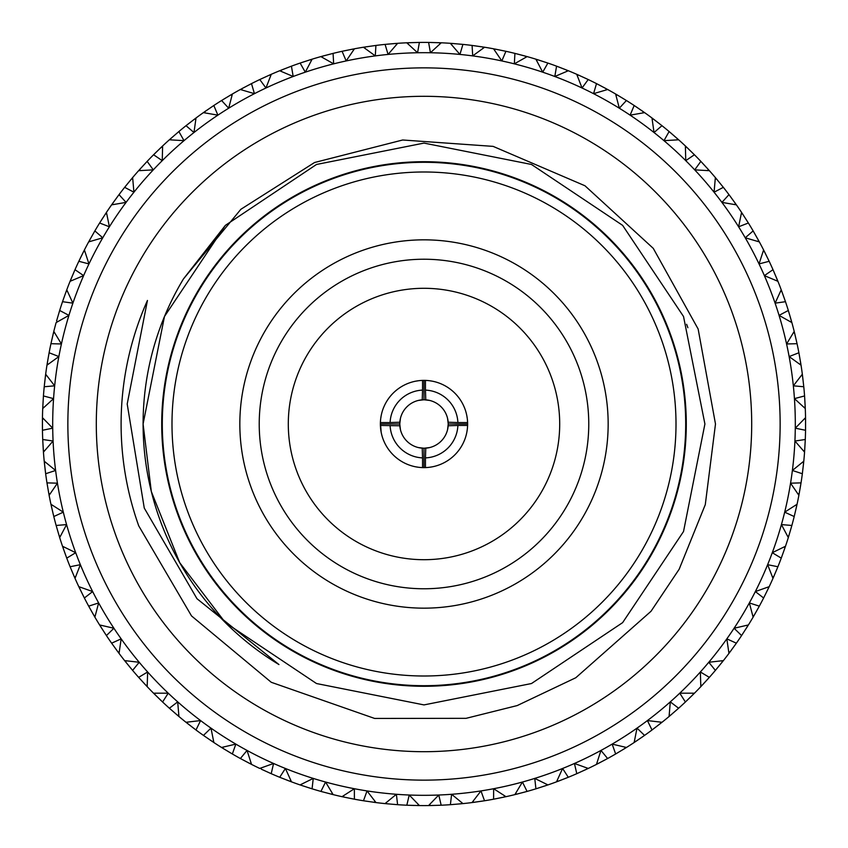 <?xml version="1.0" encoding="UTF-8"?>
<svg xmlns="http://www.w3.org/2000/svg" width="848" height="848" viewBox="0 0 848 848"><rect width="100%" height="100%" fill="white"/><g stroke="black" fill="none" stroke-linecap="round" stroke-linejoin="round"><path stroke-width="1.27" d="M147.446 300.457L127.2 404.008L144.266 508.069L196.98 598.709L278.95 664.556A280.911 280.911 0 0 1 183.444 278.95L240.853 209.308L314.566 162.509L402.683 139.994L493.123 146.375L584.972 185.765L653.267 248.358L698.148 329.035L715.489 424L705.282 504.655L679.163 569.241L651.01 611.291L575.792 677.743L517.185 705.578L466.093 718.33L374.615 718.436L271.265 682.29L191.521 615.924L138.754 525.887A302.895 302.895 0 0 1 147.446 300.457M687.887 327.71L686.615 324.296M225.367 225.367L164.47 316.505L143.089 424L151.326 491.533L179.712 562.69L225.367 622.633L316.505 683.53L424 704.911L531.495 683.53L622.633 622.633L683.53 531.495L704.911 424L683.53 316.505L622.633 225.367L531.495 164.47L424 143.089L316.505 164.47L225.367 225.367L183.444 278.95M686.286 424A262.286 262.286 0 0 1 292.857 651.147A262.286 262.286 0 0 1 292.857 196.853A262.286 262.286 0 0 1 686.286 424M162.297 424A261.703 261.703 0 0 1 424 162.297A261.703 261.703 0 0 1 685.703 424A261.703 261.703 0 0 1 424 685.703A261.703 261.703 0 0 1 162.297 424M676.004 424A252.004 252.004 0 0 1 297.998 642.243A252.004 252.004 0 0 1 297.998 205.757A252.004 252.004 0 0 1 676.004 424M239.836 424A184.164 184.164 0 0 1 516.082 264.512A184.164 184.164 0 0 1 516.082 583.488A184.164 184.164 0 0 1 239.836 424M259.223 424A164.777 164.777 0 0 0 506.383 566.697A164.777 164.777 0 0 0 506.383 281.303A164.777 164.777 0 0 0 259.223 424M559.701 424A135.701 135.701 0 0 1 356.149 541.522A135.701 135.701 0 0 1 356.149 306.478A135.701 135.701 0 0 1 559.701 424M467.587 422.548L467.619 424A43.619 43.619 0 0 1 422.548 467.598A43.619 43.619 0 0 1 380.402 422.548A43.619 43.619 0 0 1 425.452 380.402A43.619 43.619 0 0 1 467.619 424L467.587 425.452M467.248 429.66L466.856 432.088M432.088 466.856L429.66 467.248M425.452 467.587L422.548 467.587M418.34 467.248L415.912 466.856M381.144 432.088L380.413 422.548M380.752 418.34L381.144 415.912M415.912 381.144L418.34 380.752M422.548 380.413L425.452 380.413M429.66 380.752L432.088 381.144M466.856 415.912L467.248 418.34M380.402 425.452L399.832 425.77A24.232 24.232 0 0 0 422.23 448.168L422.548 457.888A33.92 33.92 0 0 1 390.112 425.452M380.381 424L399.768 424L400.436 429.66M400.436 418.34L399.768 424M399.832 422.23L390.112 422.548A33.92 33.92 0 0 1 422.548 390.112L422.23 399.832A24.232 24.232 0 0 0 399.832 425.77M380.402 422.548L390.112 422.548M422.548 380.402L422.548 390.112M429.66 400.436L424 399.768L424 380.381M424 399.768L418.34 400.436M425.77 399.832L425.452 390.112A33.92 33.92 0 0 1 457.888 422.548L448.168 422.23A24.232 24.232 0 0 0 422.23 399.832M425.452 380.402L425.452 390.112M467.598 422.548L457.888 422.548M447.564 418.34L448.232 424L467.619 424M447.564 429.671L448.232 424A24.232 24.232 0 0 1 448.168 425.77L457.888 425.452A33.92 33.92 0 0 1 425.452 457.888L425.77 448.168A24.232 24.232 0 0 0 448.168 425.77M467.598 425.452L457.888 425.452M425.452 467.598L425.452 457.888M418.34 447.564L424 448.232L424 467.619M424 448.232L429.66 447.564M422.548 467.598L422.548 457.888M422.23 448.168A24.232 24.232 0 0 0 425.77 448.168M424 751.699A327.699 327.699 0 0 1 96.301 424A327.699 327.699 0 0 1 424 96.301A327.699 327.699 0 0 1 751.699 424A327.699 327.699 0 0 1 424 751.699M424 780.139A356.139 356.139 0 0 0 780.139 424A356.139 356.139 0 0 0 424 67.861A356.139 356.139 0 0 0 67.861 424A356.139 356.139 0 0 0 424 780.139M424 52.693A371.307 371.307 0 0 1 795.233 431.388A371.307 371.307 0 0 1 409.224 795.021A371.307 371.307 0 0 1 52.767 416.612A371.307 371.307 0 0 1 424 52.693M290.822 780.446L289.836 781.241L279.713 777.277L285.405 768.468L291.479 781.845A381.6 381.6 0 0 0 300.065 784.919L313.241 778.411L312.075 788.82L300.065 784.919L309.997 788.174M251.061 762.946L249.99 763.613L240.387 758.525L247.033 750.427L251.549 764.408A381.6 381.6 0 0 0 259.732 768.436L273.565 763.476L271.212 773.683L261.322 769.189L261.195 767.928M213.548 741.025L212.413 741.565L203.456 735.407L210.982 728.125L213.866 742.53A381.6 381.6 0 0 0 221.54 747.47L235.85 744.109L232.352 753.978L221.54 747.47L230.476 752.886M178.78 714.97L177.592 715.373L169.388 708.239L177.698 701.868L178.928 716.507A381.6 381.6 0 0 0 185.988 722.273L200.584 720.577L195.983 729.99L185.988 722.273L194.245 728.686M147.213 685.12L145.983 685.385L138.648 677.361L147.637 671.976L147.181 686.657A381.6 381.6 0 0 0 153.541 693.198L168.233 693.176L162.593 701.996L153.541 693.198L161.014 700.512M119.25 651.868L117.999 651.995L111.629 643.187L121.169 638.851L119.049 653.395A381.6 381.6 0 0 0 124.614 660.613L139.22 662.267L132.606 670.386L124.614 660.613L131.207 668.733M95.262 615.637L94.001 615.627L88.68 606.15L98.644 602.939L94.881 617.143A381.6 381.6 0 0 0 99.598 624.944L113.908 628.251L106.413 635.565L99.598 624.944L105.216 633.753M75.567 576.916L74.306 576.757L70.098 566.74L80.369 564.683L75.016 578.368A381.6 381.6 0 0 0 78.8 586.657L92.655 591.565L84.376 597.988L78.8 586.657L83.39 596.049M60.399 536.201L59.18 535.904L56.138 525.463L66.579 524.594L59.689 537.579A381.6 381.6 0 0 0 62.508 546.25L75.705 552.705L66.748 558.132L62.508 546.25L65.996 556.108M49.979 494.024L48.802 493.589L46.969 482.872L57.441 483.19L49.12 495.306A381.6 381.6 0 0 0 50.933 504.242L63.303 512.171L53.795 516.538L50.933 504.242L53.276 514.429M44.435 450.935L43.312 450.362L42.718 439.508L53.074 441.024L43.439 452.111A381.6 381.6 0 0 0 44.213 461.195L55.608 470.47L45.654 473.735L44.213 461.195L45.379 471.583M43.842 407.496L42.792 406.796L43.428 395.942L53.562 398.634L42.718 408.545A381.6 381.6 0 0 0 42.453 417.661L52.714 428.176L42.453 430.286L42.453 417.661L42.421 428.113M48.198 364.269L47.234 363.453L49.11 352.747L58.862 356.573L46.958 365.181A381.6 381.6 0 0 0 45.665 374.212L54.654 385.829L44.223 386.752L45.665 374.212L44.435 384.589M57.463 321.816L56.593 320.904L59.678 310.474L68.932 315.382L56.127 322.59A381.6 381.6 0 0 0 53.806 331.409L61.416 343.97L50.944 343.694L53.806 331.409L51.41 341.585M71.497 280.699L70.734 279.692L74.995 269.685L83.623 275.621L70.077 281.313A381.6 381.6 0 0 0 66.769 289.815L72.896 303.16L62.529 301.697L66.155 291.458L67.405 291.224M102.756 237.79L88.648 241.903L94.859 230.91L102.756 237.79M78.864 261.216L84.397 249.969A381.6 381.6 0 0 1 88.648 241.903L94.859 230.91A381.6 381.6 0 0 1 99.629 223.003L106.445 212.392L109.392 226.787L99.629 223.003L106.445 212.392A381.6 381.6 0 0 1 111.597 204.856L119.017 194.648A381.6 381.6 0 0 1 124.656 187.334L132.638 177.571L133.931 192.21L124.656 187.334L131.514 178.907L132.754 179.108M84.397 249.969L88.966 263.929L78.832 261.29L83.602 251.527L84.864 251.443M113.113 204.58L112.604 203.425L119.017 194.648L126.076 202.386A371.307 371.307 0 0 0 109.392 226.787M133.92 192.21A371.307 371.307 0 0 0 126.076 202.386L111.597 204.856L117.999 196.005L111.597 204.856M140.153 170.575L139.782 169.367L147.149 161.374L153.287 169.865L138.616 170.681A381.6 381.6 0 0 0 132.638 177.571L126.002 185.638M170.893 139.867L170.66 138.627L178.886 131.535L184.016 140.662L169.346 139.793A381.6 381.6 0 0 0 162.625 145.962L162.244 160.654L153.583 154.76L162.625 145.962L155.11 153.223M204.93 112.869L204.834 111.607L213.823 105.502L217.883 115.158L203.403 112.625A381.6 381.6 0 0 0 196.026 117.978L193.969 132.532L186.03 125.684L196.026 117.978L187.737 124.338M241.828 89.93L241.871 88.669L251.496 83.613L254.432 93.672L240.334 89.506A381.6 381.6 0 0 0 232.394 93.99L228.684 108.205L221.593 100.509L232.394 93.99L223.427 99.364M281.091 71.338L281.292 70.087L291.426 66.165L293.185 76.49L279.67 70.744A381.6 381.6 0 0 0 271.265 74.295L265.965 88.001L259.785 79.542L271.265 74.295L261.311 78.811M322.229 57.346L322.558 56.127L333.084 53.392L333.656 63.844L320.873 56.604A381.6 381.6 0 0 0 312.128 59.169L305.291 72.175L300.118 63.07L312.128 59.169L302.174 62.37M364.682 48.135L365.159 46.969L375.918 45.442L375.293 55.894L363.432 47.234A381.6 381.6 0 0 0 354.443 48.792L346.175 60.939L342.073 51.293L354.443 48.792L344.193 50.838M407.92 43.82L408.513 42.718L419.389 42.432L417.576 52.746L406.764 42.792A381.6 381.6 0 0 0 397.659 43.312L388.066 54.431L385.087 44.393L397.659 43.312L387.25 44.17M451.359 44.467L452.079 43.439L462.913 44.393L459.934 54.431L450.341 43.312A381.6 381.6 0 0 0 441.236 42.792L430.424 52.746L428.611 42.432L441.236 42.792L430.784 42.464M494.448 50.064L495.285 49.12L505.927 51.293L501.825 60.939L493.557 48.792A381.6 381.6 0 0 0 484.568 47.234L472.707 55.894L472.082 45.442L484.568 47.234L474.233 45.718M536.614 60.526L537.547 59.689L547.882 63.07L542.709 72.175L535.872 59.169A381.6 381.6 0 0 0 527.127 56.604L514.344 63.844L514.916 53.392L527.127 56.604L517.026 53.912M577.308 75.737L578.336 75.006L588.215 79.542L582.035 88.001L576.735 74.295A381.6 381.6 0 0 0 568.33 70.744L554.815 76.49L556.574 66.165L568.33 70.744L558.609 66.928M616.008 95.485L617.111 94.87L626.407 100.509L619.316 108.205L615.606 93.99A381.6 381.6 0 0 0 607.666 89.506L593.568 93.672L596.504 83.613L607.666 89.506L598.434 84.599M652.207 119.504L653.373 119.027L661.97 125.684L654.031 132.532L651.974 117.978A381.6 381.6 0 0 0 644.597 112.625L630.117 115.158L634.177 105.502L644.597 112.625L635.979 106.7M685.428 147.51L686.647 147.17L694.417 154.76L685.756 160.654L685.375 145.962A381.6 381.6 0 0 0 678.654 139.793L663.984 140.662L669.114 131.535L678.654 139.793L670.768 132.924M715.246 179.108L716.486 178.907L723.344 187.334L714.069 192.21L715.362 177.571A381.6 381.6 0 0 0 709.384 170.681L694.713 169.865L700.851 161.374L709.384 170.681L702.345 162.954M741.258 213.908L742.519 213.844L748.371 223.003L738.608 226.787L741.555 212.392A381.6 381.6 0 0 0 736.403 204.856L721.924 202.386L728.983 194.648L736.403 204.856L730.287 196.386M763.136 251.443L764.398 251.527L769.168 261.29L759.034 263.929L763.603 249.969A381.6 381.6 0 0 0 759.352 241.903L745.244 237.79L753.141 230.91L759.352 241.903L754.232 232.787M780.595 291.224L781.845 291.458L785.471 301.697L775.104 303.16L781.231 289.815A381.6 381.6 0 0 0 777.923 281.313L764.377 275.621L773.005 269.685L777.923 281.313L773.874 271.678M793.41 332.734L794.618 333.105L797.056 343.694L786.584 343.97L794.194 331.409A381.6 381.6 0 0 0 791.873 322.59L779.068 315.382L788.322 310.474L791.873 322.59L788.958 312.552M801.402 375.441L802.558 375.95L803.777 386.752L793.346 385.829L802.335 374.212A381.6 381.6 0 0 0 801.042 365.181L789.138 356.573L798.89 352.747L801.042 365.181L799.282 354.877M804.476 418.774L805.568 419.41L805.547 430.286L795.286 428.176L805.547 417.661A381.6 381.6 0 0 0 805.282 408.545L794.438 398.634L804.572 395.942L805.282 408.545L804.72 398.104M802.59 462.181L803.607 462.934L802.346 473.735L792.392 470.47L803.787 461.195A381.6 381.6 0 0 0 804.561 452.111L794.926 441.024L805.282 439.508L804.561 452.111L805.187 441.681M795.774 505.09L796.696 505.959L794.205 516.538L784.697 512.171L797.067 504.242A381.6 381.6 0 0 0 798.88 495.306L790.559 483.19L801.031 482.872L798.88 495.306L800.692 485.014M784.103 546.939L784.919 547.903L781.252 558.132L772.295 552.705L785.492 546.25A381.6 381.6 0 0 0 788.311 537.579L781.421 524.594L791.862 525.463L788.311 537.579L791.279 527.551M767.747 587.187L768.447 588.236L763.624 597.988L755.345 591.565L769.2 586.657A381.6 381.6 0 0 0 772.984 578.368L767.631 564.683L777.902 566.74L772.984 578.368L777.086 568.743M746.908 625.315L747.48 626.439L741.587 635.565L734.092 628.251L748.402 624.944A381.6 381.6 0 0 0 753.119 617.143L749.356 602.939L759.32 606.15L753.119 617.143L758.282 608.048M721.849 660.804L722.295 661.991L715.394 670.386L708.78 662.267L723.386 660.613A381.6 381.6 0 0 0 728.951 653.395L726.831 638.851L736.371 643.187L728.951 653.395L735.121 644.957M692.911 693.219L693.219 694.438L685.407 701.996L679.767 693.176L694.459 693.198A381.6 381.6 0 0 0 700.819 686.657L700.363 671.976L709.352 677.361L700.819 686.657L707.91 678.983M660.475 722.114L660.634 723.365L652.017 729.99L647.416 720.577L662.012 722.273A381.6 381.6 0 0 0 669.072 716.507L670.302 701.868L678.612 708.239L669.072 716.507L676.99 709.681M624.955 747.13L624.976 748.392L615.648 753.978L612.15 744.109L626.46 747.47A381.6 381.6 0 0 0 634.134 742.53L637.018 728.125L644.544 735.407L634.134 742.53L642.773 736.658M586.805 767.928L586.678 769.189L576.788 773.683L574.435 763.476L588.268 768.436A381.6 381.6 0 0 0 596.451 764.408L600.967 750.427L607.613 758.525L596.451 764.408L605.705 759.564M333.137 794.618L320.926 791.417L325.568 782.026L333.137 794.618A381.6 381.6 0 0 0 342.02 796.685L354.358 788.725L354.39 799.198L343.726 797.056L343.323 795.869M546.536 784.241L546.271 785.481L535.925 788.82L534.759 778.411L547.935 784.919A381.6 381.6 0 0 0 556.521 781.845L562.595 768.468L568.287 777.277L556.521 781.845L566.273 778.082M375.017 801.349L374.233 802.346L375.971 802.568L363.485 800.766L367.025 790.908L375.971 802.568A381.6 381.6 0 0 0 385.034 803.607L396.387 794.279L397.606 804.688L385.034 803.607L397.606 804.688A381.6 381.6 0 0 0 406.828 805.218L409.224 795.021L419.442 805.568L406.828 805.218M291.479 781.845L279.713 777.277A381.6 381.6 0 0 1 271.212 773.683L269.229 772.804M251.549 764.408L240.387 758.525A381.6 381.6 0 0 1 232.352 753.978L223.024 748.392L223.045 747.13M213.866 742.53L203.456 735.407A381.6 381.6 0 0 1 195.983 729.99L187.355 723.365L187.525 722.114M178.928 716.507L169.388 708.239A381.6 381.6 0 0 1 162.593 701.996L154.781 694.438L155.089 693.219M147.181 686.657L138.648 677.361A381.6 381.6 0 0 1 132.606 670.386L125.705 661.991L126.151 660.804M119.049 653.395L111.629 643.187A381.6 381.6 0 0 1 106.413 635.565L100.52 626.439L101.092 625.315M94.881 617.143L88.68 606.15A381.6 381.6 0 0 1 84.376 597.988L79.553 588.236L80.253 587.187M75.016 578.368L70.098 566.74A381.6 381.6 0 0 1 66.748 558.132L63.081 547.903L63.897 546.939M75.705 552.705A371.307 371.307 0 0 0 80.369 564.683M59.689 537.579L56.138 525.463A381.6 381.6 0 0 1 53.795 516.538L51.304 505.959L52.226 505.09M49.12 495.306L46.969 482.872A381.6 381.6 0 0 1 45.654 473.735L44.393 462.934L45.41 462.181M43.439 452.111L42.718 439.508A381.6 381.6 0 0 1 42.453 430.286L42.432 419.41L43.524 418.774M42.718 408.545L43.428 395.942A381.6 381.6 0 0 1 44.223 386.752L45.442 375.95L46.598 375.441M46.958 365.181L49.11 352.747A381.6 381.6 0 0 1 50.944 343.694L53.382 333.105L54.59 332.734M59.18 312.096L59.678 310.474A381.6 381.6 0 0 1 62.529 301.697L66.165 291.447M70.077 281.313L74.995 269.685A381.6 381.6 0 0 1 78.832 261.29M138.616 170.681L147.149 161.374A381.6 381.6 0 0 1 153.583 154.76L161.353 147.16L162.572 147.51M169.346 139.793L178.886 131.535A381.6 381.6 0 0 1 186.03 125.684L194.627 119.027L195.793 119.504M203.403 112.625L213.823 105.502A381.6 381.6 0 0 1 221.593 100.509L230.889 94.87L231.992 95.485M240.334 89.506L251.496 83.613A381.6 381.6 0 0 1 259.785 79.542L269.664 75.006L270.692 75.737M279.67 70.744L291.426 66.165A381.6 381.6 0 0 1 300.118 63.07L310.453 59.689L311.386 60.526M320.873 56.604L333.084 53.392A381.6 381.6 0 0 1 342.073 51.293L352.726 49.12L353.552 50.064M363.432 47.234L375.918 45.442A381.6 381.6 0 0 1 385.087 44.393L395.921 43.439L396.641 44.467M406.764 42.792L419.389 42.432A381.6 381.6 0 0 1 428.611 42.432L439.487 42.718L440.08 43.82M450.341 43.312L462.913 44.393A381.6 381.6 0 0 1 472.082 45.442L482.841 46.969L483.318 48.135M493.557 48.792L505.927 51.293A381.6 381.6 0 0 1 514.916 53.392L525.442 56.127L525.771 57.346M535.872 59.169L547.882 63.07A381.6 381.6 0 0 1 556.574 66.165L566.718 70.087L566.909 71.338M586.678 78.811L588.215 79.542A381.6 381.6 0 0 1 596.504 83.613L606.129 88.669L606.172 89.93M615.606 93.99L626.407 100.509A381.6 381.6 0 0 1 634.177 105.502L643.166 111.607L643.07 112.869M651.974 117.978L661.97 125.684A381.6 381.6 0 0 1 669.114 131.535L677.34 138.627L677.107 139.867M685.375 145.962L694.417 154.76A381.6 381.6 0 0 1 700.851 161.374L708.218 169.367L707.847 170.575M715.362 177.571L723.344 187.334A381.6 381.6 0 0 1 728.983 194.648L735.396 203.425L734.887 204.58M741.555 212.392L748.371 223.003A381.6 381.6 0 0 1 753.141 230.91L758.504 240.366L757.868 241.447M763.603 249.969L769.168 261.29A381.6 381.6 0 0 1 773.005 269.685L777.266 279.692L776.503 280.699M781.231 289.815L785.471 301.697A381.6 381.6 0 0 1 788.322 310.474L791.407 320.904L790.537 321.816M794.194 331.409L797.056 343.694A381.6 381.6 0 0 1 798.89 352.747L800.766 363.453L799.802 364.269M802.335 374.212L803.777 386.752A381.6 381.6 0 0 1 804.572 395.942L805.208 406.796L804.158 407.496M805.547 417.661L805.547 430.286A381.6 381.6 0 0 1 805.282 439.508L804.688 450.362L803.565 450.935M803.787 461.195L802.346 473.735A381.6 381.6 0 0 1 801.031 482.872L799.198 493.589L798.021 494.024M797.067 504.242L794.205 516.538A381.6 381.6 0 0 1 791.862 525.463L788.82 535.904L787.601 536.201M785.492 546.25L781.252 558.132A381.6 381.6 0 0 1 777.902 566.74L773.694 576.757L772.433 576.916M769.2 586.657L763.624 597.988A381.6 381.6 0 0 1 759.32 606.15L753.999 615.627L752.738 615.637M748.402 624.944L741.587 635.565A381.6 381.6 0 0 1 736.371 643.187L730.001 651.995L728.75 651.868M723.386 660.613L715.394 670.386A381.6 381.6 0 0 1 709.352 677.361L702.017 685.385L700.787 685.12M694.459 693.198L685.407 701.996A381.6 381.6 0 0 1 678.612 708.239L670.408 715.373L669.22 714.97M662.012 722.273L652.017 729.99A381.6 381.6 0 0 1 644.544 735.407L635.587 741.565L634.452 741.025M626.46 747.47L615.648 753.978A381.6 381.6 0 0 1 607.613 758.525L598.01 763.613L596.939 762.946M588.268 768.436L576.788 773.683A381.6 381.6 0 0 1 568.287 777.277L558.164 781.241L557.178 780.446M322.59 791.884L320.926 791.417A381.6 381.6 0 0 1 312.075 788.82L301.729 785.481L301.464 784.241M504.677 795.869L504.274 797.056L493.61 799.198L493.642 788.725L505.98 796.685A381.6 381.6 0 0 0 514.863 794.618L522.432 782.026L527.074 791.417L514.863 794.618L524.986 792M363.485 800.766A381.6 381.6 0 0 1 354.39 799.198L342.02 796.685M461.757 802.632L461.227 803.777L450.394 804.688L451.613 794.279L462.966 803.607A381.6 381.6 0 0 0 472.029 802.568L480.975 790.908L484.515 800.766L472.029 802.568L482.374 801.106M439.487 805.282L428.558 805.568A381.6 381.6 0 0 1 419.442 805.568L417.693 805.547L418.35 804.476M428.558 805.568L438.776 795.021L441.172 805.218L428.558 805.568M89.496 240.366L90.132 241.447M106.742 213.908L105.481 213.844M331.43 794.205L332.321 793.304M547.935 784.919L535.925 788.82A381.6 381.6 0 0 1 527.074 791.417L516.57 794.205L515.679 793.304M386.243 802.632L386.773 803.777M505.98 796.685L493.61 799.198A381.6 381.6 0 0 1 484.515 800.766L473.756 802.346L472.983 801.349M462.966 803.607L450.394 804.688A381.6 381.6 0 0 1 441.172 805.218L430.307 805.547L429.65 804.476M63.081 300.097L66.769 289.815M100.52 221.561L102.979 217.692M80.178 258.449L83.602 251.527M414.269 805.473L408.524 805.282M576.735 74.295L586.689 78.811"/></g></svg>
